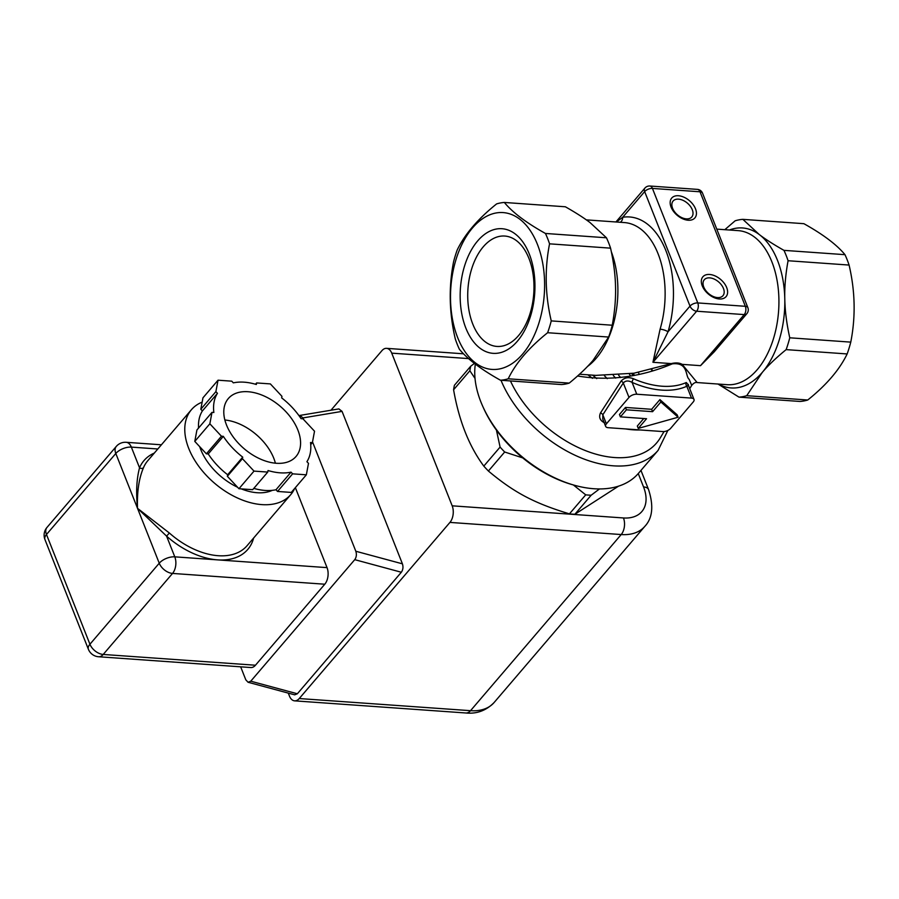 <?xml version="1.0" encoding="UTF-8"?>
<svg xmlns="http://www.w3.org/2000/svg" width="899" height="899" viewBox="0 0 899 899"><rect width="100%" height="100%" fill="white"/><g stroke="black" fill="none" stroke-linecap="round" stroke-linejoin="round"><path stroke-width="1.35" d="M275.397 463.21A44.557 27.858 40.5 0 0 224.874 419.99M248.023 391.728A44.557 27.858 -139.5 0 1 290.827 417.586A44.557 27.858 -139.5 0 1 296.041 456.467A44.557 27.858 -139.5 0 1 244.078 448.668A44.557 27.858 -139.5 0 1 228.335 398.549A44.557 27.858 -139.5 0 1 248.023 391.728M200.814 409.259L202.387 410.944L217.457 393.324L215.884 391.638L200.814 409.259L202.96 397.819L218.03 380.198L215.884 391.638M292.613 473.84L277.544 491.45L275.971 489.764L291.04 472.155L292.613 473.84L306.345 474.818L308.492 463.367L306.919 461.693A56.435 35.286 -139.5 0 0 310.515 442.522L312.38 442.656L314.526 431.217L302.929 418.799L301.064 418.664A56.435 35.286 -139.5 0 0 281.657 397.875L281.949 396.324L270.363 383.907L256.62 382.94L256.339 384.491A56.435 35.286 -139.5 0 0 233.335 382.862L231.762 381.176L218.03 380.198M256.62 382.94L255.507 384.244M312.38 442.656L310.717 444.589M277.544 491.45L291.276 492.427L306.345 474.818M242.427 458.692L227.357 476.301L227.649 474.751L242.719 457.142L242.427 458.692L254.012 471.11L267.756 472.076L268.037 470.525A56.435 35.286 -139.5 0 0 291.04 472.155M267.756 472.076L252.686 489.685L238.943 488.719L227.357 476.301M254.012 471.11L238.943 488.719M242.719 457.142A56.435 35.286 -139.5 0 1 223.312 436.341L208.242 453.961A56.435 35.286 -139.5 0 0 227.649 474.751M275.971 489.764A56.435 35.286 -139.5 0 1 253.799 488.382M198.589 428.036A56.435 35.286 -139.5 0 1 202.387 410.944M211.995 412.36L209.849 423.8L194.791 441.409L196.926 429.969L211.995 412.36L213.861 412.495A56.435 35.286 -139.5 0 1 217.457 393.324M209.849 423.8L221.446 436.217L206.377 453.826L208.242 453.961M221.446 436.217L223.312 436.341M194.791 441.409L206.377 453.826M272.262 490.36A50.49 31.566 -139.5 0 1 241.303 488.887M237.594 487.258A50.49 31.566 -139.5 0 1 199.69 446.668M198.241 428.441A50.49 31.566 -139.5 0 1 198.533 427.283M294.658 488.472A65.346 40.86 -139.5 0 1 290.737 494.641L247.045 545.727A65.346 40.86 -139.5 0 1 169.372 533.017L166.585 536.13A68.313 42.714 40.5 0 0 217.603 559.875A68.313 42.714 40.5 0 0 253.63 538.018M154.336 453.062A68.313 42.714 40.5 0 0 139.547 467.817A2.967 2.27 -157.2 0 0 143.503 467.671A65.346 40.86 -139.5 0 1 147.739 460.76L191.442 409.686A65.346 40.86 -139.5 0 1 202.14 402.145M157.819 448.983L131.344 447.106L139.547 467.817C136.581 478.92 135.906 492.438 137.525 508.34C136.918 492 138.907 478.448 143.503 467.671M169.372 533.017L137.525 508.34L166.585 536.13L174.788 556.841A11.878 5.99 -21.6 0 0 159.247 563.212L89.934 644.235L46.478 534.489A11.878 5.99 158.4 0 0 44.95 539.546L88.394 649.28A11.878 5.99 -21.6 0 1 89.934 644.235A11.878 7.428 40.5 0 0 103.216 654.45L172.541 573.427A11.878 7.428 -139.5 0 1 159.247 563.212L115.802 453.478A11.878 7.428 -139.5 0 1 116.286 446.421L46.973 527.443A11.878 7.428 40.5 0 0 46.478 534.489L115.802 453.478A11.878 5.99 158.4 0 1 131.344 447.106A11.878 7.08 -85.9 0 0 126.152 442.297A11.878 11.878 0 0 0 116.286 446.421M295.366 487.651L327.034 567.629A11.878 7.08 94.1 0 1 324.786 584.215L255.462 665.226A11.878 7.08 94.1 0 1 250.843 667.541L98.609 656.753A11.878 7.08 -85.9 0 0 103.216 654.45L255.462 665.226M290.737 494.641A65.346 40.86 -139.5 0 1 213.074 481.931A65.346 40.86 -139.5 0 1 191.442 409.686M299.03 415.72L299.839 415.428L303.019 417.9L342.058 411.382L402.415 563.83C403.404 567.011 403.044 569.809 401.336 572.247L297.355 693.77L294.67 694.837L248.079 682.262L245.809 679.835L240.662 666.822M297.355 693.77L250.765 681.195L248.079 682.262M250.765 681.195L354.745 559.661L401.336 572.247M402.415 563.83L355.824 551.256C356.813 554.436 356.454 557.234 354.745 559.661M355.824 551.256L312.515 441.892M303.705 419.631L303.019 417.9M330.956 410.236L381.929 350.655A11.878 7.08 94.1 0 1 386.548 348.34A11.878 7.08 94.1 0 1 391.739 353.15L452.186 505.822A11.878 7.08 94.1 0 1 449.938 522.409L299.243 698.545A11.878 7.08 94.1 0 1 294.636 700.849A11.878 7.08 94.1 0 1 289.444 696.04L288.276 693.107M299.839 415.428L338.878 408.91L342.058 411.382M496.428 430.115L500.091 447.084L483.808 466.109C469.053 446.14 458.973 420.698 453.59 389.773L469.862 370.748L475.032 378.434M474.436 363.387L470.716 366.219L454.433 385.244A100.98 63.144 40.5 0 0 453.59 389.773M618.534 486.168L574.877 514.262L591.16 495.225L599.487 488.944M573.36 484.954L585.721 494.843L569.438 513.868C534.298 503.238 514.183 492.607 488.404 471.031L504.676 452.006L522.735 457.906M607.23 378.659A87.619 54.783 40.5 0 0 604.431 375.737M470.716 366.219A100.98 63.144 40.5 0 0 469.862 370.748M500.091 447.084A100.98 63.144 40.5 0 0 504.676 452.006M585.721 494.843A100.98 63.144 40.5 0 0 591.16 495.225M483.808 466.109A100.98 63.144 40.5 0 0 488.404 471.031M569.438 513.868A100.98 63.144 40.5 0 0 574.877 514.262M518.453 335.687A55.333 32.982 94.1 0 1 496.945 346.43A55.333 32.982 94.1 0 1 467.952 288.905A55.333 32.982 94.1 0 1 504.766 236.044A55.333 32.982 94.1 0 1 533.186 275.072A55.333 32.982 94.1 0 1 518.453 335.687M517.419 341.171A62.469 37.23 -85.9 0 0 515.071 233.841A62.469 37.23 -85.9 0 0 460.176 297.996A62.469 37.23 -85.9 0 0 517.419 341.171M537.433 244.393A78.606 46.849 94.1 0 1 521.094 355.779A78.606 46.849 94.1 0 1 455.973 332.911A78.606 46.849 94.1 0 1 474.02 226.222A78.606 46.849 94.1 0 1 537.433 244.393M678.531 199.151A12.283 7.675 -139.5 0 1 690.331 206.276A12.283 7.675 -139.5 0 1 691.769 216.996A12.283 7.675 -139.5 0 1 677.453 214.85A12.283 7.675 -139.5 0 1 673.104 201.028A12.283 7.675 -139.5 0 1 678.531 199.151M678.464 195.746A15.249 9.529 40.5 0 0 675.16 213.366A15.249 9.529 40.5 0 0 696.309 214.872A15.249 9.529 40.5 0 0 678.464 195.746M709.626 274.476A15.249 9.529 40.5 0 0 706.322 292.096A15.249 9.529 40.5 0 0 727.482 293.591A15.249 9.529 40.5 0 0 709.626 274.476M709.704 277.87A12.283 7.675 -139.5 0 1 721.504 285.005A12.283 7.675 -139.5 0 1 722.942 295.715A12.283 7.675 -139.5 0 1 708.614 293.568A12.283 7.675 -139.5 0 1 704.277 279.758A12.283 7.675 -139.5 0 1 709.704 277.87M652.584 411.675L626.412 409.82L620.389 416.866L646.55 418.72L638.268 428.407L678.116 417.226L660.866 401.988L652.584 411.675L651.64 409.292L659.922 399.606L660.866 401.988M638.268 428.407L637.324 426.025L643.74 418.518M626.412 409.82L625.468 407.438L619.445 414.484L620.389 416.866M625.468 407.438L651.64 409.292M659.922 399.606L677.172 414.832L678.116 417.226M664.058 431.542L660.259 437.892A95.047 59.424 -139.5 0 1 586.8 451.129A95.047 59.424 -139.5 0 1 510.441 380.94M651.719 369.275A95.047 59.424 -139.5 0 1 652.449 370.455M577.574 375.996C609.084 381.232 640.672 377.187 672.328 363.848C688.544 361.994 685.195 376.456 689.14 379.277L691.713 385.379C693.691 383.008 695.489 382.064 697.141 382.558L682.161 364.365C679.363 362.758 675.745 362.499 671.306 363.601L634.031 373.197L595.835 375.377M688.286 384.839L686.297 382.513A81.607 51.018 -139.5 0 1 633.492 378.771C628.513 376.793 624.378 377.569 621.097 381.086L600.532 412.855C598.599 417.181 599.948 420.518 604.577 422.867M686.297 382.513A2.967 2.225 -114.3 0 0 686.802 386.267L688.432 385.379L688.297 384.412L687.398 386.109M633.492 378.771A2.967 1.011 -66.4 0 0 632.087 382.39A84.551 52.861 40.5 0 0 686.802 386.267L691.488 398.1L636.773 394.223A5.945 2.989 158.4 0 0 628.997 397.414L606.398 423.834A5.945 2.989 158.4 0 0 605.634 426.351A5.945 2.989 158.4 0 0 608.14 427.688L662.855 431.565A5.945 2.989 158.4 0 0 670.62 428.385L693.23 401.965A5.945 2.989 158.4 0 0 693.994 399.437A5.945 2.989 158.4 0 0 691.488 398.1M621.097 381.086A2.967 1.607 -147.3 0 1 623.288 382.985C625.457 380.558 628.39 380.367 632.087 382.39L636.773 394.223M605.634 426.351L602.746 419.069L602.824 414.799A2.967 1.618 32.8 0 0 600.532 412.855M620.288 222.278A5.945 4.72 81 0 0 622.692 217.277L616.354 222.008M586.339 219.873L624.333 222.57A77.224 46.029 94.1 0 1 660.102 329.18A5.945 1.641 -163.6 0 1 668.036 331.787A83.157 49.569 -85.9 0 0 622.692 217.277L644.662 191.599L690.005 306.109A5.945 2.989 -21.6 0 1 697.77 302.929L652.438 188.419L700.018 191.79L745.35 306.301L697.77 302.929A5.945 3.54 94.1 0 1 696.646 311.223L744.226 314.594A5.945 3.72 40.5 0 0 746.844 313.684A5.945 5.945 0 0 0 747.856 307.627A5.945 2.989 -21.6 0 0 745.35 306.301A5.945 3.54 -85.9 0 1 744.226 314.594L700.523 365.668L724.257 340.092M660.102 329.18L652.944 362.297L668.036 331.787L690.005 306.109A5.945 3.72 40.5 0 0 696.646 311.223L652.944 362.297L671.306 363.601M714.143 351.914L700.523 365.668L682.161 364.365M500.99 380.277A100.98 63.144 40.5 0 0 577.102 456.198A100.98 63.144 40.5 0 0 658.09 450.388L638.492 473.29A100.98 63.144 -139.5 0 1 574.798 485.359A100.98 63.144 -139.5 0 1 482.954 406.786A100.98 63.144 -139.5 0 1 475.335 364.084M618.613 375.198A100.98 63.144 -139.5 0 1 620.658 377.546M615.613 378.108A98.013 61.278 40.5 0 0 613.309 375.557M482.954 406.786L483.763 408.573A98.013 61.278 40.5 0 0 572.91 484.831L574.798 485.359M844.981 254.675C836.812 244.742 823.113 234.403 803.875 223.682L742.866 219.356L759.295 234.56C765.532 239.314 773.758 244.573 783.962 250.36L844.981 254.675A89.102 53.108 94.1 0 1 849.083 265.059L788.075 260.732C785.569 274.409 784.479 287.152 784.793 298.974C784.996 310.784 786.647 323.73 789.76 337.799L850.769 342.126A89.102 53.108 94.1 0 1 847.15 353.948L786.142 349.621C776.242 357.723 768.297 365.297 762.307 372.366L746.721 395.684L807.74 400.01A89.102 53.108 94.1 0 1 800.009 401.46L738.989 397.133L718.02 384.042M742.866 219.356A89.102 53.108 -85.9 0 0 735.135 220.806L724.819 229.683M788.075 260.732A89.102 53.108 -85.9 0 0 783.962 250.36M786.142 349.621A89.102 53.108 -85.9 0 0 789.76 337.799M738.989 397.133A89.102 53.108 -85.9 0 0 746.721 395.684M612.253 325.224C614.759 311.548 615.849 298.805 615.534 286.983C615.332 275.173 613.68 262.227 610.567 248.158L549.559 243.831A89.102 53.108 -85.9 0 0 545.446 233.459L606.465 237.786L590.036 222.57C583.788 217.828 575.562 212.557 565.359 206.781L504.35 202.455A89.102 53.108 -85.9 0 0 496.619 203.904C477.942 218.862 464.805 234.223 457.209 249.967A89.102 53.108 -85.9 0 0 453.579 261.789C448.612 287.084 449.174 312.773 455.276 338.856A89.102 53.108 -85.9 0 0 459.378 349.239C467.547 359.173 481.246 369.511 500.473 380.232A89.102 53.108 -85.9 0 0 508.205 378.794L569.224 383.109C579.125 375.018 587.069 367.433 593.048 360.375L608.634 337.046L547.626 332.72A89.102 53.108 -85.9 0 0 551.244 320.898L612.253 325.224A89.102 53.108 94.1 0 1 608.634 337.046M606.465 237.786A89.102 53.108 94.1 0 1 610.567 248.158M569.224 383.109A89.102 53.108 94.1 0 1 561.493 384.558L500.473 380.232M547.626 332.72C528.949 347.688 515.812 363.039 508.205 378.794M807.74 400.01C826.417 385.053 839.554 369.691 847.15 353.948M549.559 243.831C544.58 269.127 545.142 294.816 551.244 320.898M504.35 202.455C512.509 212.4 526.207 222.727 545.446 233.459M850.769 342.126C855.747 316.83 855.185 291.141 849.083 265.059M638.223 372.411A78.707 49.209 -139.5 0 1 639.256 374.108M632.885 375.524A69.504 43.455 40.5 0 0 631.705 373.579M632.289 373.49A73.662 46.051 -139.5 0 1 633.503 375.4M629.3 373.95A69.504 43.455 -139.5 0 1 630.592 375.973M634.379 375.209A77.224 48.288 40.5 0 0 633.166 373.343M327.034 567.629L174.788 556.841A11.878 7.08 -85.9 0 1 172.541 573.427L324.786 584.215M638.256 473.559L643.538 486.921A41.579 26.004 -139.5 0 1 623.457 517.959L452.186 505.822M587.8 374.816A41.579 26.004 -139.5 0 1 592.43 378.333M391.739 353.15L468.615 358.6M643.538 486.921A11.878 5.99 -21.6 0 1 648.561 489.595L640.965 470.402M623.457 517.959A11.878 7.08 94.1 0 1 621.209 534.545A53.457 33.432 40.5 0 0 644.83 526.365C652.573 518.127 653.82 505.867 648.561 489.595M449.938 522.409L621.209 534.545L470.525 710.682A11.878 7.08 94.1 0 1 465.907 712.986C476.841 714.053 486.258 710.558 494.147 702.49A53.457 33.432 -139.5 0 1 470.525 710.682L299.243 698.545M625.76 428.935A89.81 56.154 40.5 0 0 639.818 429.969M606.398 423.834L602.824 414.799L623.288 382.985L628.997 397.414M587.508 366.466A77.224 46.029 -85.9 0 0 611.331 251.72M615.916 221.974L644.909 188.082A5.945 3.72 40.5 0 0 644.662 191.599A5.945 2.989 158.4 0 1 652.438 188.419A5.945 3.54 94.1 0 0 649.842 186.014L697.422 189.386A5.945 3.54 -85.9 0 1 700.018 191.79A5.945 2.989 158.4 0 1 702.524 193.128L747.856 307.627M652.011 370.59A100.98 63.144 40.5 0 0 651.247 369.399M716.773 229.121L738.146 230.627A77.224 46.029 94.1 0 1 778.601 310.919A77.224 46.029 94.1 0 1 727.235 384.693L697.13 382.558M718.492 384.075A80.191 47.804 -85.9 0 0 762.307 372.366A80.191 47.804 -85.9 0 0 784.793 298.974A80.191 47.804 -85.9 0 0 759.295 234.56A80.191 47.804 -85.9 0 0 729.415 230.009M46.973 527.443A11.878 11.878 0 0 0 44.95 539.546M88.394 649.28A11.878 11.878 0 0 0 98.609 656.753M161.404 444.791L126.152 442.297M463.558 353.801L386.548 348.34M596.722 378.614L592.666 375.153M644.83 526.365L494.147 702.49M294.636 700.849L465.907 712.986M691.758 385.311L689.735 388.683M693.994 399.437L688.432 385.39M579.529 374.231L596.307 375.411M714.02 352.06L746.844 313.684M702.524 193.128A5.945 5.945 0 0 0 697.422 189.386M649.842 186.014A5.945 5.945 0 0 0 644.909 188.082M658.09 450.388L667.867 430.43"/></g></svg>
